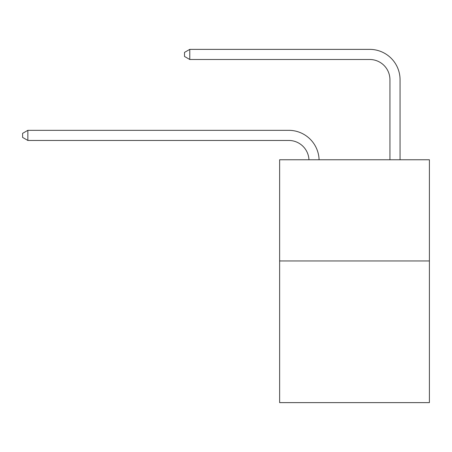 <?xml version="1.0" encoding="UTF-8"?>
<svg xmlns="http://www.w3.org/2000/svg" width="452" height="452" viewBox="0 0 452 452"><rect width="100%" height="100%" fill="white"/><g stroke="black" fill="none" stroke-linecap="round" stroke-linejoin="round"><path stroke-width="0.68" d="M429.4 260.951L429.4 402.625L279.635 402.625L279.635 159.759L429.4 159.759L429.4 260.951L279.635 260.951M308.959 159.759A20.238 20.238 0 0 0 288.738 140.453A20.238 20.238 0 0 1 308.959 159.759A20.238 20.238 0 0 0 288.738 140.453A20.238 20.238 0 0 1 308.959 159.759A20.238 20.238 0 0 0 288.738 140.453A20.238 20.238 0 0 1 308.959 159.759A20.238 20.238 0 0 0 288.738 140.453A20.238 20.238 0 0 1 308.959 159.759A20.238 20.238 0 0 0 288.738 140.453A20.238 20.238 0 0 1 308.959 159.759A20.238 20.238 0 0 0 288.738 140.453A20.238 20.238 0 0 1 308.959 159.759A20.238 20.238 0 0 0 288.738 140.453A20.238 20.238 0 0 1 308.959 159.759A20.238 20.238 0 0 0 288.738 140.453A20.238 20.238 0 0 1 308.959 159.759A20.238 20.238 0 0 0 288.738 140.453A20.238 20.238 0 0 1 308.959 159.759A20.238 20.238 0 0 0 288.738 140.453A20.238 20.238 0 0 1 308.959 159.759A20.238 20.238 0 0 0 288.738 140.453A20.238 20.238 0 0 1 308.959 159.759A20.238 20.238 0 0 0 288.738 140.453A20.238 20.238 0 0 1 308.959 159.759A20.238 20.238 0 0 0 288.738 140.453A20.238 20.238 0 0 1 308.959 159.759A20.238 20.238 0 0 0 288.738 140.453A20.238 20.238 0 0 1 308.959 159.759A20.238 20.238 0 0 0 288.738 140.453A20.238 20.238 0 0 1 308.959 159.759A20.238 20.238 0 0 0 288.738 140.453A20.238 20.238 0 0 1 308.959 159.759A20.238 20.238 0 0 0 288.738 140.453A20.238 20.238 0 0 1 308.959 159.759A20.238 20.238 0 0 0 288.738 140.453A20.238 20.238 0 0 1 308.959 159.759A20.238 20.238 0 0 0 288.738 140.453A20.238 20.238 0 0 1 308.959 159.759A20.238 20.238 0 0 0 288.738 140.453L27.86 140.453L22.6 137.414L22.6 133.368L27.86 130.329L288.738 130.329A30.357 30.357 0 0 1 319.084 159.759M389.935 159.759L389.935 79.733A20.238 20.238 0 0 0 369.696 59.494L189.772 59.494L184.512 56.46L184.512 52.409L189.772 49.375L369.696 49.375A30.357 30.357 0 0 1 400.054 79.733L400.054 159.759M27.86 130.329L288.738 130.329L27.86 130.329L288.738 130.329L27.86 130.329L288.738 130.329L27.86 130.329L288.738 130.329L27.86 130.329L288.738 130.329L27.86 130.329L288.738 130.329L27.86 130.329L288.738 130.329L27.86 130.329L288.738 130.329L27.86 130.329L288.738 130.329L27.86 130.329L288.738 130.329L27.86 130.329L288.738 130.329L27.86 130.329L288.738 130.329L27.86 130.329L288.738 130.329L27.86 130.329L288.738 130.329L27.86 130.329L288.738 130.329L27.86 130.329L288.738 130.329L27.86 130.329L288.738 130.329L27.86 130.329L288.738 130.329L27.86 130.329L288.738 130.329L27.86 130.329L27.86 140.453M389.935 79.733A20.238 20.238 0 0 0 369.696 59.494A20.238 20.238 0 0 1 389.935 79.733A20.238 20.238 0 0 0 369.696 59.494A20.238 20.238 0 0 1 389.935 79.733A20.238 20.238 0 0 0 369.696 59.494A20.238 20.238 0 0 1 389.935 79.733A20.238 20.238 0 0 0 369.696 59.494A20.238 20.238 0 0 1 389.935 79.733A20.238 20.238 0 0 0 369.696 59.494A20.238 20.238 0 0 1 389.935 79.733A20.238 20.238 0 0 0 369.696 59.494A20.238 20.238 0 0 1 389.935 79.733A20.238 20.238 0 0 0 369.696 59.494A20.238 20.238 0 0 1 389.935 79.733A20.238 20.238 0 0 0 369.696 59.494A20.238 20.238 0 0 1 389.935 79.733A20.238 20.238 0 0 0 369.696 59.494A20.238 20.238 0 0 1 389.935 79.733A20.238 20.238 0 0 0 369.696 59.494A20.238 20.238 0 0 1 389.935 79.733A20.238 20.238 0 0 0 369.696 59.494A20.238 20.238 0 0 1 389.935 79.733A20.238 20.238 0 0 0 369.696 59.494A20.238 20.238 0 0 1 389.935 79.733A20.238 20.238 0 0 0 369.696 59.494A20.238 20.238 0 0 1 389.935 79.733A20.238 20.238 0 0 0 369.696 59.494A20.238 20.238 0 0 1 389.935 79.733A20.238 20.238 0 0 0 369.696 59.494A20.238 20.238 0 0 1 389.935 79.733A20.238 20.238 0 0 0 369.696 59.494A20.238 20.238 0 0 1 389.935 79.733A20.238 20.238 0 0 0 369.696 59.494A20.238 20.238 0 0 1 389.935 79.733A20.238 20.238 0 0 0 369.696 59.494A20.238 20.238 0 0 1 389.935 79.733A20.238 20.238 0 0 0 369.696 59.494A20.238 20.238 0 0 1 389.935 79.733M189.772 49.375L369.696 49.375L189.772 49.375L369.696 49.375L189.772 49.375L369.696 49.375L189.772 49.375L369.696 49.375L189.772 49.375L369.696 49.375L189.772 49.375L369.696 49.375L189.772 49.375L369.696 49.375L189.772 49.375L369.696 49.375L189.772 49.375L369.696 49.375L189.772 49.375L369.696 49.375L189.772 49.375L369.696 49.375L189.772 49.375L369.696 49.375L189.772 49.375L369.696 49.375L189.772 49.375L369.696 49.375L189.772 49.375L369.696 49.375L189.772 49.375L369.696 49.375L189.772 49.375L369.696 49.375L189.772 49.375L369.696 49.375L189.772 49.375L369.696 49.375L189.772 49.375L189.772 59.494"/></g></svg>
